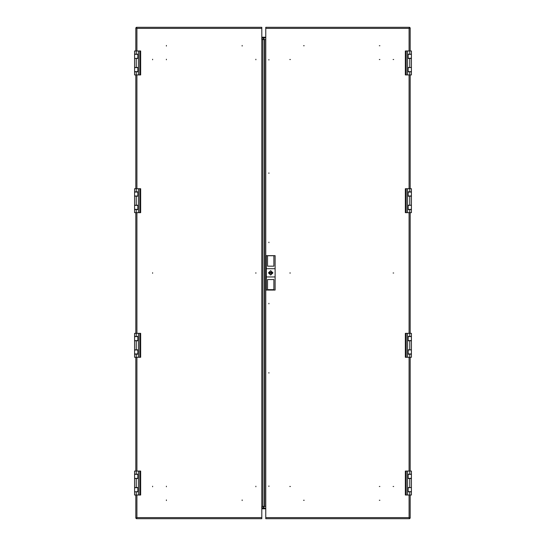 <?xml version="1.0" encoding="UTF-8"?>
<svg xmlns="http://www.w3.org/2000/svg" width="546" height="546" viewBox="0 0 546 546"><rect width="100%" height="100%" fill="white"/><g stroke="black" fill="none" stroke-linecap="round" stroke-linejoin="round"><path stroke-width="0.82" d="M409.07 50.99L409.07 28.399L409.602 27.3L409.07 28.399L265.759 28.399L265.759 39.558L261.841 39.558L261.841 27.3L136.398 27.3L136.93 28.399L136.398 27.3M264.387 39.558L264.387 506.442L265.759 506.442L265.759 517.601L409.07 517.601L409.602 518.7L409.07 517.601L409.07 495.01M264.387 506.442L261.841 506.442L261.841 39.558M261.841 517.601L261.841 518.7L136.398 518.7L136.93 517.601L135.824 518.127L136.93 517.601L261.841 517.601L261.841 506.442M265.759 28.399L265.759 27.3L409.602 27.3M409.602 518.7L265.759 518.7L265.759 517.601M411.411 58.217L408.108 58.286L408.108 54.293L411.411 54.293L411.411 58.088M411.411 71.785L407.835 71.785L407.835 67.513L411.411 67.513L408.108 67.656L408.108 71.649L411.411 71.649L411.411 74.952L405.35 74.952L405.35 50.99L411.411 50.99L411.411 54.293M411.411 67.854L411.411 71.649M411.411 58.286L411.411 67.513M411.411 58.429L407.835 58.429L407.835 54.156L411.411 54.156M411.411 195.946L408.108 196.014L408.108 192.021L411.411 192.021L411.411 195.809M411.411 209.507L407.835 209.507L407.835 205.241L411.411 205.241L408.108 205.378L408.108 209.371L411.411 209.371L411.411 212.674L405.35 212.674L405.35 188.711L411.411 188.711L411.411 192.021M411.411 205.576L411.411 209.371M411.411 196.014L411.411 205.241M411.411 196.15L407.835 196.15L407.835 191.878L411.411 191.878M411.411 340.554L408.108 340.622L408.108 336.629L411.411 336.629L411.411 340.424M411.411 354.122L407.835 354.122L407.835 349.85L411.411 349.85L408.108 349.986L408.108 353.979L411.411 353.979L411.411 357.289L405.35 357.289L405.35 333.326L411.411 333.326L411.411 336.629M411.411 350.191L411.411 353.979M411.411 340.622L411.411 349.85M411.411 340.759L407.835 340.759L407.835 336.493L411.411 336.493M411.411 478.276L408.108 478.344L408.108 474.351L411.411 474.351L411.411 478.146M411.411 491.844L407.835 491.844L407.835 487.571L411.411 487.571L408.108 487.714L408.108 491.707L411.411 491.707L411.411 495.01L405.35 495.01L405.35 471.048L411.411 471.048L411.411 474.351M411.411 487.912L411.411 491.707M411.411 478.344L411.411 487.571M411.411 478.487L407.835 478.487L407.835 474.215L411.411 474.215M134.589 67.724L134.589 71.581L134.589 67.656L137.892 67.656L137.892 71.649L134.589 71.581L134.589 73.3M134.589 58.429L134.589 67.513L138.165 67.513L138.165 71.785L134.589 71.785L134.589 74.952L140.65 74.952L140.65 50.99L134.589 50.99L134.589 54.156L138.165 54.156L138.165 58.429L134.589 58.429L137.892 58.286L137.892 54.293L134.589 54.361L134.589 52.641M134.589 58.088L134.589 54.361L134.589 58.088M134.589 67.656L134.589 58.497M134.589 211.022L134.589 209.302L137.892 209.371L137.892 205.378L134.589 205.378L134.589 209.302L134.589 190.363M134.589 196.014L137.892 196.014L137.892 192.021L134.589 192.021L134.589 196.014M140.65 212.674L140.65 188.711L140.65 212.674L136.241 212.674L136.241 209.507L138.165 209.507L138.165 205.241L136.241 205.241L136.241 196.15L138.165 196.15L138.165 191.878L134.589 191.878L134.589 188.711L134.589 191.878M140.65 188.711L134.589 188.711M136.241 209.507L134.589 209.507L134.589 212.674L134.589 209.507M136.241 212.674L134.589 212.674M136.241 196.15L134.589 196.15L134.589 205.241L134.589 196.15M136.241 205.241L134.589 205.241M134.589 355.637L134.589 353.91L137.892 353.979L137.892 349.986L134.589 349.986L134.589 353.91L134.589 334.978M134.589 340.622L137.892 340.622L137.892 336.629L134.589 336.629L134.589 340.622M140.65 357.289L140.65 333.326L140.65 357.289L136.241 357.289L136.241 354.122L138.165 354.122L138.165 349.85L136.241 349.85L136.241 340.759L138.165 340.759L138.165 336.493L134.589 336.493L134.589 333.326L134.589 336.493M140.65 333.326L134.589 333.326M136.241 354.122L134.589 354.122L134.589 357.289L134.589 354.122M136.241 357.289L134.589 357.289M136.241 340.759L134.589 340.759L134.589 349.85L134.589 340.759M136.241 349.85L134.589 349.85M134.589 491.844L134.589 495.01L140.65 495.01L140.65 471.048L134.589 471.048L134.589 474.215L138.165 474.215L138.165 478.487L134.589 478.487L134.589 487.571L138.165 487.571L138.165 491.844L134.589 491.844L137.892 491.707L137.892 487.714L134.589 487.714L134.589 491.639L134.589 472.7M134.589 478.344L137.892 478.344L137.892 474.351L134.589 474.351L134.589 478.344M166.373 486.766L166.373 486.179L166.373 486.766M255.897 486.766L255.897 486.179L255.897 486.766M152.6 486.766L152.6 486.179L152.6 486.766M242.124 500.539L242.124 499.952L242.124 500.539M166.373 500.539L166.373 499.952L166.373 500.539M166.373 59.234L166.373 59.821L166.373 59.234M255.897 272.707L255.897 273.293L255.897 272.707M152.6 272.707L152.6 273.293L152.6 272.707M255.897 59.234L255.897 59.821L255.897 59.234M152.6 59.234L152.6 59.821L152.6 59.234M242.124 45.461L242.124 46.048L242.124 45.461M166.373 45.461L166.373 46.048L166.373 45.461M268.925 485.906L268.925 486.486L268.925 485.906M268.925 372.556L268.925 373.143L268.925 372.556M268.925 303.283L268.925 303.863L268.925 303.283M379.333 486.472L379.914 486.472L379.333 486.472M290.397 486.472L289.817 486.472L290.397 486.472M393.686 486.472L393.106 486.472L393.686 486.472M304.17 500.245L303.59 500.245L304.17 500.245M379.914 500.245L379.333 500.245L379.914 500.245M268.925 60.094L268.925 59.514L268.925 60.094M268.925 173.444L268.925 172.857L268.925 173.444M268.925 242.717L268.925 242.137L268.925 242.717M289.817 273L290.397 273L289.817 273M393.106 273L393.686 273L393.106 273M379.333 59.528L379.914 59.528L379.333 59.528M290.397 59.528L289.817 59.528L290.397 59.528M393.686 59.528L393.106 59.528L393.686 59.528M304.17 45.755L303.59 45.755L304.17 45.755M379.914 45.755L379.333 45.755L379.914 45.755M271.13 272.863L270.714 272.447L270.297 272.863L270.714 273.273L271.13 272.863M272.918 272.863L270.714 275.068L268.509 272.863L270.714 270.659L272.918 272.863M268.646 272.863L270.714 270.796L272.782 272.863L270.714 274.931L268.646 272.863M136.398 518.7L136.93 517.601L136.93 495.01M261.841 28.399L136.93 28.399L135.824 27.873L136.93 28.399L136.93 50.99M135.824 27.873L135.824 50.99M135.824 74.952L135.824 188.711M135.824 212.674L135.824 333.326M135.824 357.289L135.824 471.048M135.824 495.01L135.824 518.127M409.07 28.399L410.176 27.873L409.07 28.399M410.176 518.127L409.07 517.601L410.176 518.127L410.176 495.01M410.176 471.048L410.176 357.289M410.176 333.326L410.176 212.674M410.176 188.711L410.176 74.952M410.176 50.99L410.176 27.873M264.653 39.558L264.653 506.442M272.713 272.863L272.666 272.447L268.762 272.447L268.762 273.273L272.666 273.273L272.713 272.863M273.88 289.667L267.547 289.667M267.547 255.644L267.547 266.202L273.88 266.202L273.88 255.644L275.123 255.644L275.123 268.728L266.305 268.728L266.305 255.644L273.88 255.644M273.88 255.733L267.547 255.733M273.88 290.076L267.547 290.076L267.547 279.518L273.88 279.518L273.88 290.076L275.123 290.076L275.123 268.728M266.305 268.728L266.305 290.076L267.547 290.076M266.305 276.993L275.123 276.993M407.971 54.156L407.971 58.429M407.971 71.785L407.971 67.513M265.759 37.217L261.841 37.217M265.759 37.77L261.841 37.77M407.971 191.878L407.971 196.15L407.971 191.878M407.971 209.507L407.971 205.241L407.971 209.507M407.971 336.493L407.971 340.759M407.971 354.122L407.971 349.85M407.971 474.215L407.971 478.487L407.971 474.215M407.971 491.844L407.971 487.571L407.971 491.844M134.589 54.156L134.589 50.99M134.589 74.952L134.589 71.785M138.029 71.785L138.029 67.513M138.029 54.156L138.029 58.429M138.029 209.507L138.029 205.241L138.029 209.507M138.029 191.878L138.029 196.15M138.029 354.122L138.029 349.85L138.029 354.122M138.029 336.493L138.029 340.759L138.029 336.493M134.589 474.215L134.589 471.048M134.589 487.571L134.589 478.487M138.029 491.844L138.029 487.571L138.029 491.844M138.029 474.215L138.029 478.487L138.029 474.215M261.841 508.783L265.759 508.783M261.841 508.23L265.759 508.23M136.93 74.952L136.93 188.711M136.93 212.674L136.93 333.326M136.93 357.289L136.93 471.048M262.906 39.558L262.906 506.442M265.759 39.558L265.759 506.442M409.07 471.048L409.07 357.289M409.07 333.326L409.07 212.674M409.07 188.711L409.07 74.952M409.759 58.429L409.759 67.513M409.759 50.99L409.759 54.156M407.555 50.99L407.555 74.952M409.759 71.785L409.759 74.952M406.238 50.99L406.238 74.952M263.971 39.558L263.971 37.77M263.438 39.558L263.438 37.77M262.182 39.558L262.182 37.77M409.759 196.15L409.759 205.241M409.759 188.711L409.759 191.878M407.555 188.711L407.555 212.674M409.759 209.507L409.759 212.674M406.238 188.711L406.238 212.674M409.759 340.759L409.759 349.85M409.759 333.326L409.759 336.493M407.555 333.326L407.555 357.289M409.759 354.122L409.759 357.289M406.238 333.326L406.238 357.289M409.759 478.487L409.759 487.571M409.759 471.048L409.759 474.215M407.555 471.048L407.555 495.01M409.759 491.844L409.759 495.01M406.238 471.048L406.238 495.01M136.241 67.513L136.241 58.429M136.241 74.952L136.241 71.785M138.445 74.952L138.445 50.99M136.241 54.156L136.241 50.99M139.762 74.952L139.762 50.99M138.445 212.674L138.445 188.711M136.241 191.878L136.241 188.711M139.762 212.674L139.762 188.711M138.445 357.289L138.445 333.326M136.241 336.493L136.241 333.326M139.762 357.289L139.762 333.326M136.241 487.571L136.241 478.487M136.241 495.01L136.241 491.844M138.445 495.01L138.445 471.048M136.241 474.215L136.241 471.048M139.762 495.01L139.762 471.048M262.182 506.442L262.182 508.23M263.438 506.442L263.438 508.23M263.971 506.442L263.971 508.23M405.35 50.99L405.35 74.952M405.35 188.711L405.35 212.674M405.35 333.326L405.35 357.289M405.35 471.048L405.35 495.01M140.65 74.952L140.65 50.99M140.65 495.01L140.65 471.048"/></g></svg>
